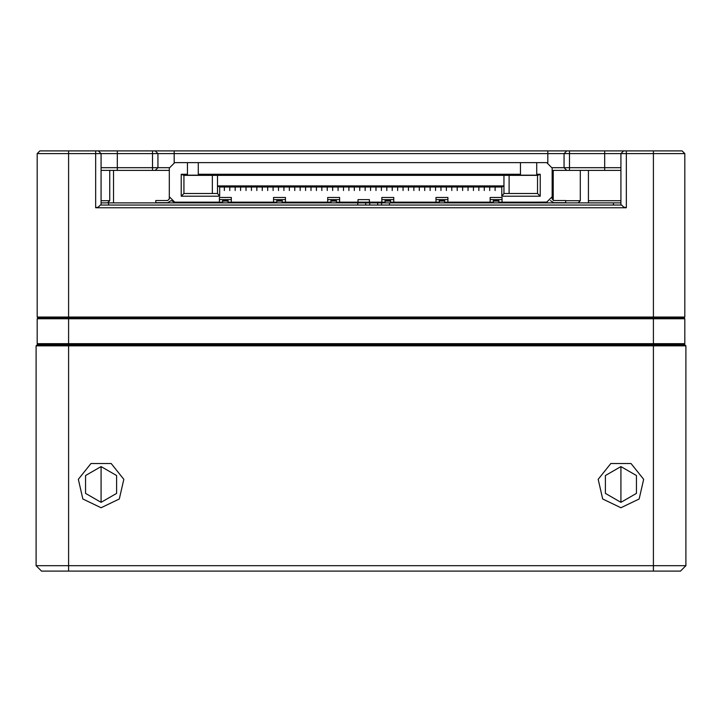 <?xml version="1.0" encoding="UTF-8"?>
<svg xmlns="http://www.w3.org/2000/svg" width="722" height="722" viewBox="0 0 722 722"><rect width="100%" height="100%" fill="white"/><g stroke="black" fill="none" stroke-linecap="round" stroke-linejoin="round"><path stroke-width="1.08" d="M37.183 343.672L684.817 343.672L683.734 344.755L684.817 343.672L684.817 318.763L37.183 318.763L38.266 317.68L37.183 318.763L37.183 343.672L38.266 344.755L37.183 343.672M680.485 571.102L41.515 571.102L36.1 565.687L685.9 565.687L680.485 571.102L685.9 565.687L685.9 345.838L36.1 345.838L37.183 344.755L684.817 344.755L685.9 345.838M101.08 202.882L365.729 202.882L365.729 205.048M365.729 202.882L377.687 202.882L377.687 205.048M377.687 202.882L389.555 202.882L389.555 205.048M389.555 202.882L620.92 202.882M39.891 150.898L682.109 150.898L684.817 153.605L37.183 153.605L39.891 150.898L37.183 153.605L37.183 317.03L684.817 317.03L684.167 317.68L37.833 317.68L37.183 317.03L37.833 317.68M620.92 170.392L552.149 170.392M169.309 170.392L101.08 170.392M101.08 200.716L109.744 200.716L109.744 170.392M565.687 200.716L580.308 200.716L580.308 170.392M101.08 167.685L169.318 167.685M552.14 167.685L620.92 167.685M95.665 207.755L98.373 207.034L100.358 205.048L621.642 205.048L623.627 207.034L626.335 207.755L95.665 207.755L95.665 150.898M101.08 507.747L82.877 498.983L78.382 479.282L90.981 463.488L111.179 463.488L123.778 479.282L119.283 498.983L101.08 507.747M620.92 507.747L602.717 498.983L598.222 479.282L610.821 463.488L631.019 463.488L643.618 479.282L639.123 498.983L620.92 507.747M101.08 502.332L116.558 493.397L116.558 475.527L101.08 466.592L85.602 475.527L85.602 493.397L101.08 502.332L101.08 466.592M620.92 502.332L636.398 493.397L636.398 475.527L620.92 466.592L605.442 475.527L605.442 493.397L620.92 502.332L620.92 466.592M683.734 317.68L684.817 318.763L683.734 317.68M41.515 571.102L36.1 565.687L36.1 345.838M211.221 202.124L211.221 202.882M357.787 202.882L357.787 205.048M369.763 202.882L369.763 205.048M381.613 202.882L381.613 205.048M536.717 174.291L540.236 174.291L540.236 196.167L501.79 196.167L501.79 186.962L219.668 186.962L219.668 196.167L181.222 196.167L181.222 174.291L187.449 174.291L187.449 175.157L198.279 175.157L198.279 162.594L174.724 162.594L169.309 168.009L169.309 196.709L174.724 202.124L219.398 202.124L219.398 197.467L231.311 197.467L231.311 199.633L219.398 199.633L231.311 199.633L231.311 202.124L273.548 202.124L273.548 197.467L285.461 197.467L285.461 202.124L327.698 202.124L327.698 197.467L339.611 197.467L339.611 202.124L381.848 202.124L381.848 197.467L393.761 197.467L393.761 202.124L435.998 202.124L435.998 197.467L447.911 197.467L447.911 202.124L490.148 202.124L490.148 197.467L502.061 197.467L502.061 202.124L546.734 202.124L552.149 196.709L552.149 168.009L546.734 162.594L520.472 162.594L520.472 175.157L536.717 175.157L536.717 162.594L536.717 175.157M498.812 202.124L502.061 202.124L502.061 199.633L490.148 199.633L502.061 199.633L502.061 197.467M285.461 197.467L285.461 199.633L273.548 199.633L285.461 199.633L285.461 202.124L282.212 202.124M393.761 197.467L393.761 199.633L381.848 199.633L393.761 199.633L393.761 202.124L390.512 202.124M369.393 199.633L358.022 199.633L369.393 199.633L369.393 202.124L369.393 199.633M336.362 202.124L339.611 202.124L339.611 199.633L327.698 199.633L339.611 199.633L339.611 197.467M447.911 197.467L447.911 199.633L435.998 199.633L447.911 199.633L447.911 202.124L444.662 202.124M501.79 186.962L503.956 185.879L503.956 193.46L537.529 193.46L537.529 175.374L183.929 175.374L183.929 193.46L217.502 193.46L217.502 185.879L503.956 185.879L503.956 175.374L217.502 175.374L217.502 185.879L219.668 186.962M212.358 193.46L212.358 175.374L217.502 175.374L217.502 193.46L219.668 196.167M503.956 175.374L509.1 175.374L509.1 193.46M187.449 162.594L187.449 174.291M231.311 197.467L231.311 202.124L228.062 202.124M358.022 199.633L358.022 202.124M198.279 174.291L520.472 174.291M520.472 162.594L198.279 162.594L198.279 175.157M533.738 202.124L547.177 202.106M498.812 202.882L498.812 199.958L493.397 199.958L493.397 202.124L490.148 202.124M444.662 202.882L444.662 199.958L439.247 199.958L439.247 202.124L435.998 202.124M390.512 202.882L390.512 199.958L385.097 199.958L385.097 202.124L381.848 202.124M336.362 202.882L336.362 199.958L330.947 199.958L330.947 202.124L327.698 202.124M282.212 202.882L282.212 199.958L276.797 199.958L276.797 202.124L273.548 202.124M228.062 202.882L228.062 199.958L222.647 199.958L222.647 202.124L219.398 202.124M169.309 196.718L169.309 198.875L167.685 200.499L155.772 200.499L155.772 202.665L167.685 202.665L171.024 200.662L174.724 202.124L187.72 202.124M550.435 200.662L553.774 202.665L565.687 202.665L565.687 200.499L553.774 200.499L552.149 198.875L552.149 196.718M540.236 174.291L537.529 175.374L537.529 193.46L537.529 175.374M540.236 196.167L537.529 193.46M503.956 193.46L501.79 196.167M183.929 175.374L181.222 174.291M183.929 193.46L181.222 196.167M495.13 190.482L495.13 187.061M184.742 202.124L184.742 202.665L200.987 202.665L200.987 202.124L184.742 202.124L200.987 202.124M536.717 202.124L536.717 202.665L520.472 202.665L520.472 202.124L536.717 202.124L520.472 202.124M222.647 202.882L222.647 199.958M228.062 201.041L222.647 201.041M276.797 202.882L276.797 199.958M282.212 201.041L276.797 201.041M330.947 202.882L330.947 199.958M336.362 201.041L330.947 201.041M385.097 202.882L385.097 199.958M390.512 201.041L385.097 201.041M439.247 202.882L439.247 199.958M444.662 201.041L439.247 201.041M493.397 202.882L493.397 199.958M498.812 201.041L493.397 201.041M169.309 195.193L169.309 173.858M224.38 190.482L224.38 187.061M229.795 190.482L229.795 187.061M229.795 202.124L229.795 202.665L231.744 202.665L231.744 202.124M235.21 190.482L235.21 187.061M235.21 202.124L235.21 202.665L237.159 202.665L237.159 202.124M240.625 190.482L240.625 187.061M240.625 202.124L240.625 202.665L242.574 202.665L242.574 202.124M246.04 190.482L246.04 187.061M246.04 202.124L246.04 202.665L247.989 202.665L247.989 202.124M251.455 190.482L251.455 187.061M251.455 202.124L251.455 202.665L253.404 202.665L253.404 202.124M256.87 190.482L256.87 187.061M256.87 202.124L256.87 202.665L258.819 202.665L258.819 202.124M262.285 190.482L262.285 187.061M262.285 202.124L262.285 202.665L264.234 202.665L264.234 202.124M267.7 190.482L267.7 187.061M267.7 202.124L267.7 202.665L269.649 202.665L269.649 202.124M273.115 190.482L273.115 187.061M273.115 202.124L273.115 202.665L275.064 202.665L275.064 202.124M278.53 190.482L278.53 187.061M283.945 190.482L283.945 187.061M283.945 202.124L283.945 202.665L285.894 202.665L285.894 202.124M289.36 190.482L289.36 187.061M289.36 202.124L289.36 202.665L291.309 202.665L291.309 202.124M294.775 190.482L294.775 187.061M294.775 202.124L294.775 202.665L296.724 202.665L296.724 202.124M300.19 190.482L300.19 187.061M300.19 202.124L300.19 202.665L302.139 202.665L302.139 202.124M305.605 190.482L305.605 187.061M305.605 202.124L305.605 202.665L307.554 202.665L307.554 202.124M311.02 190.482L311.02 187.061M311.02 202.124L311.02 202.665L312.969 202.665L312.969 202.124M316.435 190.482L316.435 187.061M316.435 202.124L316.435 202.665L318.384 202.665L318.384 202.124M321.85 190.482L321.85 187.061M321.85 202.124L321.85 202.665L323.799 202.665L323.799 202.124M327.265 190.482L327.265 187.061M327.265 202.124L327.265 202.665L329.214 202.665L329.214 202.124M332.68 190.482L332.68 187.061M338.095 190.482L338.095 187.061M338.095 202.124L338.095 202.665L340.044 202.665L340.044 202.124M343.51 190.482L343.51 187.061M343.51 202.124L343.51 202.665L345.459 202.665L345.459 202.124M348.925 190.482L348.925 187.061M348.925 202.124L348.925 202.665L350.874 202.665L350.874 202.124M354.34 190.482L354.34 187.061M354.34 202.124L354.34 202.665L356.289 202.665L356.289 202.124M359.755 190.482L359.755 187.061M359.755 202.124L359.755 202.665L361.704 202.665L361.704 202.124M365.17 190.482L365.17 187.061M365.17 202.124L365.17 202.665L367.119 202.665L367.119 202.124M370.585 190.482L370.585 187.061M370.585 202.124L370.585 202.665L372.534 202.665L372.534 202.124M376 190.482L376 187.061M376 202.124L376 202.665L377.949 202.665L377.949 202.124M381.415 190.482L381.415 187.061M381.415 202.124L381.415 202.665L383.364 202.665L383.364 202.124M386.83 190.482L386.83 187.061M392.245 190.482L392.245 187.061M392.245 202.124L392.245 202.665L394.194 202.665L394.194 202.124M397.66 190.482L397.66 187.061M397.66 202.124L397.66 202.665L399.609 202.665L399.609 202.124M403.075 190.482L403.075 187.061M403.075 202.124L403.075 202.665L405.024 202.665L405.024 202.124M408.49 190.482L408.49 187.061M408.49 202.124L408.49 202.665L410.439 202.665L410.439 202.124M413.905 190.482L413.905 187.061M413.905 202.124L413.905 202.665L415.854 202.665L415.854 202.124M419.32 190.482L419.32 187.061M419.32 202.124L419.32 202.665L421.269 202.665L421.269 202.124M424.735 190.482L424.735 187.061M424.735 202.124L424.735 202.665L426.684 202.665L426.684 202.124M430.15 190.482L430.15 187.061M430.15 202.124L430.15 202.665L432.099 202.665L432.099 202.124M435.565 190.482L435.565 187.061M435.565 202.124L435.565 202.665L437.514 202.665L437.514 202.124M440.98 190.482L440.98 187.061M446.395 190.482L446.395 187.061M446.395 202.124L446.395 202.665L448.344 202.665L448.344 202.124M451.81 190.482L451.81 187.061M451.81 202.124L451.81 202.665L453.759 202.665L453.759 202.124M457.225 190.482L457.225 187.061M457.225 202.124L457.225 202.665L459.174 202.665L459.174 202.124M462.64 190.482L462.64 187.061M462.64 202.124L462.64 202.665L464.589 202.665L464.589 202.124M468.055 190.482L468.055 187.061M468.055 202.124L468.055 202.665L470.004 202.665L470.004 202.124M473.47 190.482L473.47 187.061M473.47 202.124L473.47 202.665L475.419 202.665L475.419 202.124M478.885 190.482L478.885 187.061M478.885 202.124L478.885 202.665L480.834 202.665L480.834 202.124M484.3 190.482L484.3 187.061M484.3 202.124L484.3 202.665L486.249 202.665L486.249 202.124M489.715 190.482L489.715 187.061M489.715 202.124L489.715 202.665L491.664 202.665L491.664 202.124M682.109 150.898L684.817 153.605L684.817 317.03L684.167 317.68M588.43 170.392L588.43 200.716L620.92 200.716M620.92 205.048L620.92 153.605L623.627 150.898L620.92 153.605M101.08 153.605L98.373 150.898L101.08 153.605L101.08 205.048M157.938 153.605L155.23 150.898L157.938 153.605L157.938 167.685L155.23 170.392L157.938 167.685M564.062 167.685L566.77 170.392L564.062 167.685L564.062 153.605L566.77 150.898L564.062 153.605M578.141 202.882L580.308 200.716M437.351 202.882L438.11 202.124M68.59 150.898L68.59 571.102M653.41 571.102L653.41 150.898M108.553 202.882L108.553 205.048M613.447 202.882L613.447 205.048M184.742 202.151L200.987 202.151M184.742 202.602L200.987 202.602M536.717 202.602L520.472 202.602M536.717 202.151L520.472 202.151M228.062 200.211L222.647 200.211M282.212 200.211L276.797 200.211M336.362 200.211L330.947 200.211M390.512 200.211L385.097 200.211M444.662 200.211L439.247 200.211M498.812 200.211L493.397 200.211M626.335 150.898L626.335 207.755M113.571 170.392L113.571 202.882M117.325 150.898L117.325 170.392M152.523 170.392L152.523 150.898M569.477 150.898L569.477 170.392M604.675 170.392L604.675 150.898M174.183 150.898L174.183 162.621M547.817 162.703L547.817 150.898M588.43 200.716L588.43 202.882M511.97 202.124L511.97 202.882M553.232 170.392L553.232 200.409M107.578 202.882L109.744 200.716"/></g></svg>
